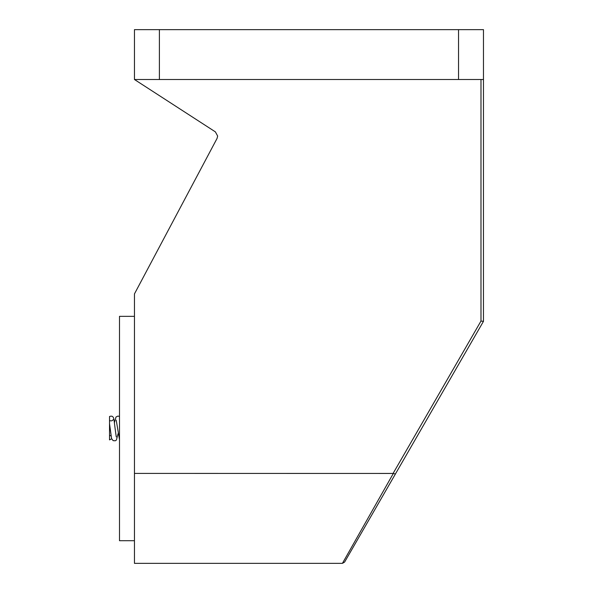 <?xml version="1.0" encoding="UTF-8"?>
<svg xmlns="http://www.w3.org/2000/svg" width="593" height="593" viewBox="0 0 593 593"><rect width="100%" height="100%" fill="white"/><g stroke="black" fill="none" stroke-linecap="round" stroke-linejoin="round"><path stroke-width="0.89" d="M217.653 136.056L217.075 138.391L134.455 293.906L134.455 473.399L393.329 473.444L342.428 563.35L393.329 473.444L395.39 474.022L483.465 321.339L483.473 79.506L134.455 79.506L215.378 131.868L217.653 136.056M393.107 473.399L480.982 321.058L483.465 321.339L344.585 562.105L342.428 563.35L134.455 563.35L134.455 473.399M134.455 79.506L134.455 29.65L458.545 29.65L458.545 79.506M483.473 79.506L483.473 29.65L458.545 29.65M482.317 323.326L483.139 321.903M366.304 524.449L363.813 528.771L366.304 524.449M395.39 474.022L344.585 562.105L395.39 474.022M134.455 316.343L119.497 316.343L119.497 540.705L134.455 540.705M116.243 436.937L115.057 428.102C113.878 417.85 113.552 417.613 113.093 417.146C112.433 416.093 111.247 415.886 109.527 416.508L109.527 435.344L111.024 435.914M111.684 438.857L109.527 439.887L109.527 435.344M109.527 429.792L109.527 423.699L111.566 438.501L113.107 440.643L115.338 440.792L116.413 440.028L118.074 433.705M480.982 321.058L480.982 79.506M159.391 79.506L159.391 29.65M119.497 439.643L116.221 420.155M109.527 420.548C111.343 421.171 112.544 420.867 113.137 419.629M114.412 422.668L116.006 417.005L117.985 416.064L119.497 416.508"/></g></svg>
